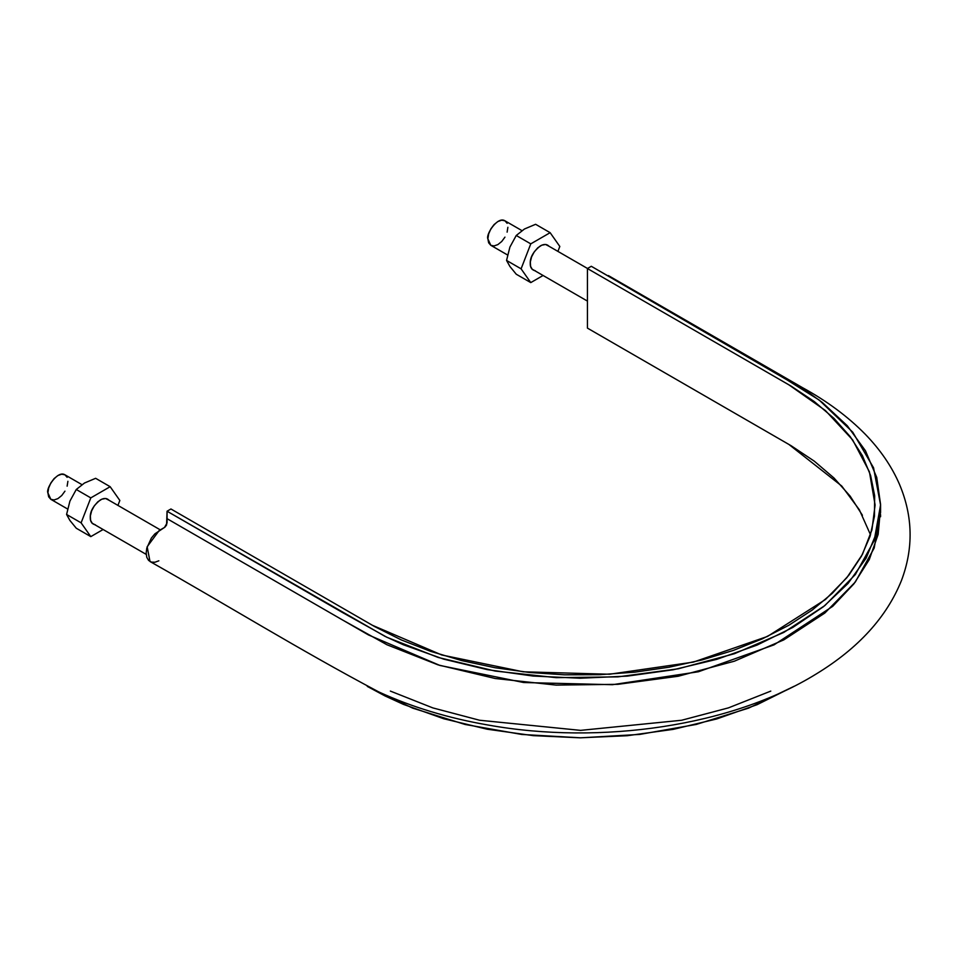 <?xml version="1.0" encoding="UTF-8"?>
<svg xmlns="http://www.w3.org/2000/svg" width="958" height="958" viewBox="0 0 958 958"><rect width="100%" height="100%" fill="white"/><g stroke="black" fill="none" stroke-linecap="round" stroke-linejoin="round"><path stroke-width="1.44" d="M880.57 504.974L874.187 540.575L855.326 574.561L824.838 605.588L783.812 632.424L734.391 653.727L678.192 668.804L617.886 676.875L556.167 677.653L495.202 671.055L438.141 657.451L386.96 637.31L342.437 612.473L167.063 511.225L384.936 636.316L403.378 644.77L443.698 659.14L487.155 669.606L533.151 676.049L580.129 678.228L627.25 676.12L673.163 669.774L716.74 659.355L757.06 645.093L792.841 627.418L823.557 606.618L848.07 583.434L866.128 558.143L876.989 531.726L880.57 504.447L876.726 477.383L865.481 450.811L847.303 425.759L822.371 402.528L807.63 391.846L591.302 266.288L775.178 372.446L819.174 400.049L852.764 432.214L873.552 467.791L880.57 504.974L880.57 512.422L874.187 548.024L855.326 582.009L824.838 613.036L783.812 639.872L734.391 661.188L678.192 676.252L617.886 684.323L556.167 685.102L495.202 678.504L438.141 664.9L386.96 644.758L342.437 619.922L167.063 518.673L167.063 511.225L166.572 525.02L164.92 527.163L154.909 533.834L151.376 538.049L146.778 548.156L146.167 553.077L146.778 557.305L148.586 560.406L151.376 562.106L154.909 562.238L158.86 560.801M770.795 691.101L728.451 707.866L681.593 720.26L580.584 730.367L479.575 720.248L432.824 707.902L390.349 691.077M794.038 686.323L748.569 708.13L696.274 724.428L639.776 734.415L580.692 737.816L521.703 734.451L465.085 724.464L412.79 708.178L367.273 686.395L384.936 695.903L403.378 704.358L443.698 718.74L487.155 729.206L533.151 735.636L580.129 737.816L627.25 735.708L673.163 729.373L716.74 718.955L757.06 704.693L794.038 686.311M610.246 277.221L606.019 274.79M870.535 534.827L859.35 509.776L841.711 485.993L788.841 444.404L587.434 328.115L587.434 268.527L591.302 266.288L587.434 268.527L587.434 328.115L791.104 445.721L814.228 461.121L834.011 478.018L850.165 496.148L862.416 515.272M170.943 508.985L167.063 511.225L170.943 508.985L374.626 626.568L401.306 639.92L430.573 651.344L461.984 660.673L495.106 667.738L529.463 672.48L564.537 674.815L599.852 674.695L634.903 672.145L669.151 667.199L702.13 659.906L733.373 650.398L762.412 638.794L788.829 625.263L812.276 610.006L832.37 593.241L848.836 575.207L861.47 556.167L870.044 536.384L874.462 516.158L874.666 495.765L870.618 475.515L862.416 455.685L850.165 436.561L834.011 418.418L814.228 401.522L791.104 386.122L587.434 268.527L788.841 384.805L825.437 410.563L852.668 439.938L869.421 471.827L875.097 504.974L871.924 529.93L862.451 554.347L846.848 577.686L825.509 599.469L767.478 636.447L693.341 662.11L609.504 674.24L523.164 671.798L441.782 654.997L372.351 625.263L170.943 508.985M608.366 275.569L802.349 387.571C826.97 401.043 847.95 416.61 865.302 434.285C880.45 449.889 891.898 466.678 899.622 484.652C912.95 516.47 913.561 548.431 901.442 580.536C886.713 617.132 858.344 648.243 816.36 673.893C732.032 726.128 600.654 745.18 488.592 725.122C448.512 718.201 411.916 707.136 378.817 691.951C299.1 649.728 226.747 604.797 150.011 561.532L147.149 546.767L159.196 530.516L164.489 527.463L167.063 522.984L167.063 518.673L368.483 634.95L439.914 665.451L523.679 682.527L612.437 684.695L698.406 671.762L774.04 644.854L832.706 606.342L853.997 583.745L869.265 559.592L878.151 534.396L880.498 508.71M64.964 491.155L61.731 495.537L57.899 498.627L54.067 499.956L50.834 499.322L47.9 492.855C45.649 488.652 57.636 469.947 64.964 474.833L67.132 477.324M67.563 508.985L50.834 499.322L48.666 496.831L47.9 492.855L48.666 487.993L50.834 483L54.067 478.617L57.899 475.527L61.731 474.198L64.964 474.833L81.933 484.628M67.898 481.299L67.132 486.161M504.95 237.141L501.705 241.512L497.873 244.601L494.053 245.931L490.807 245.308L487.873 238.829C485.634 234.626 497.609 215.933 504.95 220.807L507.117 223.31M507.548 254.972L490.807 245.308L488.64 242.805L487.873 238.829L488.64 233.968L490.807 228.974L494.053 224.603L497.873 221.514L501.705 220.184L504.95 220.807L521.918 230.603M507.872 227.286L507.117 232.147M557.915 251.391L559.819 246.457L550.143 232.686L535.606 224.292L550.143 232.686L530.768 243.859L516.242 235.476L524.445 229.01L535.606 224.292L524.445 229.01L516.242 235.476L530.768 243.859L521.092 268.827L506.554 260.432L509.907 247.08L516.242 235.476L509.907 247.08L506.554 260.432L521.092 268.827L530.768 282.598L516.242 274.216L509.896 266.444L506.554 260.432L509.896 266.444L516.242 274.216L530.768 282.598L543.09 275.485L530.768 282.598L521.092 268.827L530.768 243.859L550.143 232.686L559.819 246.457L557.915 251.391M535.342 270.803L532.349 269.497L530.588 266.396L530.325 261.953L531.606 256.852L534.241 251.87L537.809 247.775L541.785 245.176L545.569 244.47L549.006 246.254C546.91 244.015 544.06 243.883 540.456 245.847C533.39 251.427 529.978 257.331 530.241 263.534C530.133 267.294 531.666 269.701 534.863 270.743M117.93 505.405L119.846 500.471L110.158 486.7L95.632 478.305L110.158 486.7L90.794 497.885L76.269 489.49L84.472 483.024L95.632 478.305L84.472 483.024L76.269 489.49L90.794 497.885L81.107 522.84L66.581 514.458L69.922 501.106L76.269 489.49L69.922 501.106L66.581 514.458L81.107 522.84L90.794 536.624L76.269 528.229L69.91 520.457L66.581 514.458L69.91 520.457L76.269 528.229L90.794 536.624L103.105 529.511L90.794 536.624L81.107 522.84L90.794 497.885L110.158 486.7L119.846 500.471L117.93 505.405M95.369 524.828L92.375 523.523L90.615 520.41L90.351 515.967L91.633 510.865L94.255 505.896L97.836 501.788L101.811 499.19L105.584 498.495L109.032 500.268C106.925 498.028 104.075 497.897 100.482 499.86C93.405 505.453 90.004 511.344 90.268 517.559C90.148 521.32 91.693 523.715 94.89 524.756M880.546 514.602L880.57 516.745M160.309 529.87L106.075 498.555M146.227 554.395L91.932 523.056M587.505 268.479L546.048 244.541M587.434 301.087L531.906 269.03"/></g></svg>
